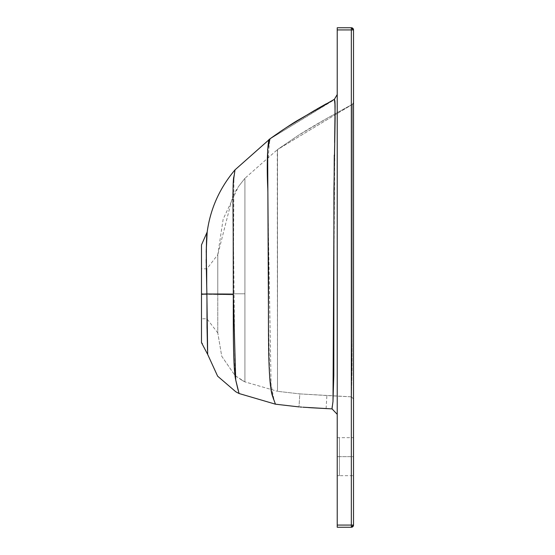 <?xml version="1.0" encoding="UTF-8"?>
<svg xmlns="http://www.w3.org/2000/svg" width="555" height="555" viewBox="0 0 555 555"><rect width="100%" height="100%" fill="white"/><g stroke="black" fill="none" stroke-linecap="round" stroke-linejoin="round"><path stroke-width="0.42" stroke-dasharray="2.77 2.08" d="M300.04 406.981L299.006 406.905L299.79 393.89L351.454 396.839L353.514 399.003L353.514 29.921L351.336 29.921L351.336 527.25L337.225 527.25L351.336 527.25A2.171 2.171 0 0 0 353.514 525.079L353.514 142.448L353.514 525.079L351.336 527.25L351.336 525.079L353.514 525.079L351.336 525.079L351.336 29.921L337.225 29.921L337.225 527.25L337.225 525.079L351.336 525.079L337.225 525.079L337.225 29.921L351.336 29.921L351.336 27.75L351.336 29.921L353.514 29.921A2.171 2.171 0 0 0 351.336 27.75L353.514 29.921L353.514 142.448L353.514 102.46L352.425 104.389L277.5 149.559L277.5 391.317L299.79 393.89L299.006 406.905L312.541 407.835M337.225 27.75L337.225 29.921L337.225 27.75L351.336 27.75L337.225 27.75M353.514 475.67L353.514 437.666L353.514 456.668L353.514 437.666L353.514 456.668L337.225 456.668L353.514 456.668L353.514 475.67L353.514 456.668L353.514 475.67L353.514 456.668L353.514 475.67L337.225 475.67L337.225 437.666L337.225 475.67L337.225 456.668L339.396 456.668L339.396 437.666L339.396 475.67L339.396 437.666L339.396 475.67L339.396 437.666L339.396 475.67L337.225 475.67L337.225 437.666L337.225 475.67L337.225 437.666L337.225 475.67L337.225 437.666L337.225 475.67L337.225 437.666L337.225 475.67L337.225 456.668L339.396 456.668L337.225 456.668L337.225 437.666L353.514 437.666L353.514 439.109L353.514 437.666M337.225 414.321L337.225 94.523L337.225 414.321M337.225 456.668L337.225 437.666L337.225 475.67L337.225 456.668L339.396 456.668L339.396 475.67L339.396 470.106L339.396 475.67L337.225 475.67L337.225 456.668M339.396 456.668L339.396 474.227L339.396 456.668M308.497 407.585L312.548 407.842M302.981 407.204L301.733 407.113M353.514 449.397L353.514 439.109L353.514 449.397M217.775 254.696L217.775 293.789L244.922 293.789L244.922 178.315L238.435 186.64L223.166 219.093L217.775 254.696L206.918 268.814L206.918 318.764L206.918 268.814L206.918 293.789L206.918 268.814L206.349 268.814L206.883 294.018L233.301 294.58L232.94 195.256L217.775 254.696L217.775 293.789L206.918 293.789L217.775 293.789L217.775 332.882L217.775 254.696L217.775 293.789L244.922 293.789L244.922 178.315L277.5 149.559L277.5 391.317L299.79 393.89L333.319 395.916M206.918 293.789L206.918 318.764L206.918 293.789L201.486 293.789L206.918 293.789L206.918 268.814L206.918 293.789M206.918 268.814L201.486 268.814L201.486 318.764L201.486 268.814L201.486 318.764L201.486 316.863L201.486 318.764L206.918 318.764L217.775 332.882L217.775 293.789L244.922 293.789L244.922 381.875L277.5 391.317L244.922 381.875L242.223 380.439L235.029 375.568L221.743 356.254L217.775 332.882L217.775 293.789L244.922 293.789L244.922 381.875L235.029 375.568L221.743 356.254L217.775 332.882M235.029 375.568L232.94 195.256L238.435 186.64L244.922 178.315L238.435 186.64L244.922 178.315L244.922 381.875L242.223 380.439L244.922 381.875L244.922 178.315L277.5 149.559L277.5 391.317L277.299 149.697L352.425 104.389L353.514 102.453L352.363 104.375L352.127 340.014L351.454 396.839L352.113 368.888L352.363 104.375L353.514 102.46M232.954 192.523L233.051 187.514L232.954 192.523M233.135 185.134L233.391 181.034M233.884 176.65L234.148 175.089M234.321 174.18L234.46 173.382L234.321 174.18M234.952 170.212L233.905 176.497L233.301 294.58C233.26 326.465 233.058 369.089 235.729 380.036L235.042 375.659M206.918 318.764L206.883 294.018C206.113 256.16 206.217 235.5 207.181 232.025L206.55 242.313M206.335 247.918L206.273 249.979M206.217 252.254L206.176 259.442M206.231 263.417L206.259 264.659M334.922 101.516L334.401 99.29L334.498 99.678L269.806 139.041M334.526 99.4L269.758 139.069L267.288 168.019L271.18 390.2M268.495 318.972L269.681 376.88L274.149 400.634L275.453 404.186L272.345 395.653C267.115 380.008 268.8 310.883 268.44 266.303L267.85 189.907C266.199 158.341 268.419 136.516 269.48 139.499L269.751 139.083M207.619 352.807L206.883 294.018L233.301 294.58L201.486 294.317L201.486 342.65L201.486 294.317L206.883 294.018L206.959 300.248M236.402 382.964L236.943 385.121L236.402 382.964M238.983 393.211L238.13 390.144M207.521 350.136L207.022 328.262M207.008 326.021L206.98 319.736M332.091 407.37L332.195 406.746M332.063 408.896L332.056 408.3M332.389 405.809L332.986 401.556L333.805 375.659L333.937 189.234L335.053 103.827M273.49 399.184L274.954 402.84M333.34 395.916L351.454 396.839L352.113 368.069L352.363 104.375L353.514 102.446L352.376 104.354M353.514 102.508L353.514 399.003L351.454 396.839L351.384 395.25L352.127 339.396L352.37 104.354M337.225 94.974L334.401 99.283L337.225 94.974L334.401 99.283L334.894 101.149M333.035 400.939L333.007 401.286M334.276 155.109L334.63 142.593M335.088 104.777L333.042 400.849M201.486 244.922L201.486 294.317L201.486 244.922M201.486 303.342L201.486 316.863L201.486 303.342M339.396 437.666L337.225 437.666L339.396 437.666M326.104 408.598L326.888 395.59M351.454 396.839L348.568 396.686L351.454 396.839M352.848 104.111C345.945 107.76 314.838 124.653 297.882 135.642L277.5 149.559L297.889 135.642L326.777 118.444L352.855 104.111M334.401 99.283L326.437 103.688M316.676 109.196L315.49 109.876M286.699 127.345L283.418 129.502M279.484 132.159L276.008 134.574M273.719 136.19L272.554 137.03M271.277 137.959L270.66 138.41M269.855 139.007L269.425 139.319"/><path stroke-width="0.83" d="M353.514 29.921L353.514 525.079L353.514 29.921L351.336 27.75L337.225 27.75L351.336 27.75L351.336 525.079L337.225 525.079L337.225 27.75L337.225 527.25L337.225 525.079L353.514 525.079A2.171 2.171 0 0 1 351.336 527.25L351.336 525.079L351.336 527.25L353.514 525.079L351.336 525.079L351.336 29.921L337.225 29.921L351.336 29.921L351.336 27.75A2.171 2.171 0 0 1 353.514 29.921L351.336 29.921L353.514 29.921M337.225 527.25L351.336 527.25L337.225 527.25M302.975 407.204L332.063 408.896L332.272 406.392M312.541 407.835L332.063 408.896L337.225 414.321L332.063 408.896M312.548 407.842L308.497 407.585M232.94 195.256L232.954 192.523L232.94 195.256M234.148 175.089L233.135 185.134M233.391 181.034L235.022 169.851C219.62 188.096 210.345 208.819 207.181 232.025L206.273 249.951L206.349 268.814M234.46 173.382L234.592 172.494L234.46 173.382M206.55 242.313L206.335 247.918M206.273 249.979L206.217 252.254M206.176 259.442L206.231 263.417M206.259 264.659L206.883 294.018L233.301 294.58L235.708 379.911L239.08 393.523L275.453 404.186L299.006 406.905L275.453 404.186L272.345 395.653C267.115 380.008 268.8 310.883 268.44 266.303L267.85 189.907C266.199 158.341 268.419 136.516 269.48 139.499L269.966 138.923L267.656 149.462L268.495 318.972M274.954 402.84L275.453 404.186L239.08 393.523L235.813 391.781L217.629 376.179L207.674 354.416L201.486 342.65L201.486 244.922L207.181 232.025C210.345 208.819 219.62 188.096 235.022 169.851L269.966 138.923M238.13 390.144L235.729 380.036C233.058 369.089 233.26 326.465 233.301 294.58L233.19 230.103C233.093 212.967 232.496 180.555 233.884 176.65M234.779 171.259L234.952 170.212M235.75 380.126L236.402 382.964L235.75 380.126M236.943 385.121L237.616 388.105L236.943 385.121M207.521 350.136L207.008 326.021M206.98 319.736L206.98 318.841M332.056 408.3L332.986 401.515L333.805 375.603L333.937 190.219L335.137 117.806L334.88 101.003L334.401 99.283L298.465 119.935C291.271 123.904 269.161 139.236 269.772 139.062L235.022 169.851M332.112 407.259L332.396 405.774M335.053 103.827L334.922 101.516M300.04 406.981L301.733 407.113M234.973 170.128L234.765 171.356M271.18 390.2L273.49 399.184M239.08 393.523L235.813 391.788L239.08 393.523L235.813 391.781L217.629 376.179L207.674 354.416L207.619 352.807M207.022 328.248L206.959 300.248M333.007 401.286L334.276 155.109M334.63 142.593L335.109 105.707L334.401 99.283L337.225 94.523M334.894 101.149L335.088 104.777M332.237 406.579L332.147 407.058M201.486 294.317L206.883 294.018L207.674 354.416L201.486 342.65L201.486 244.922L207.181 232.025C206.217 235.452 206.113 256.119 206.883 294.018L201.486 294.317M326.437 103.688L316.676 109.196M315.49 109.876L286.699 127.345M283.418 129.502L279.484 132.159M276.008 134.574L273.719 136.19M272.554 137.03L271.277 137.959M270.66 138.41L270.035 138.875M202.353 343.663L201.486 342.65"/></g></svg>
